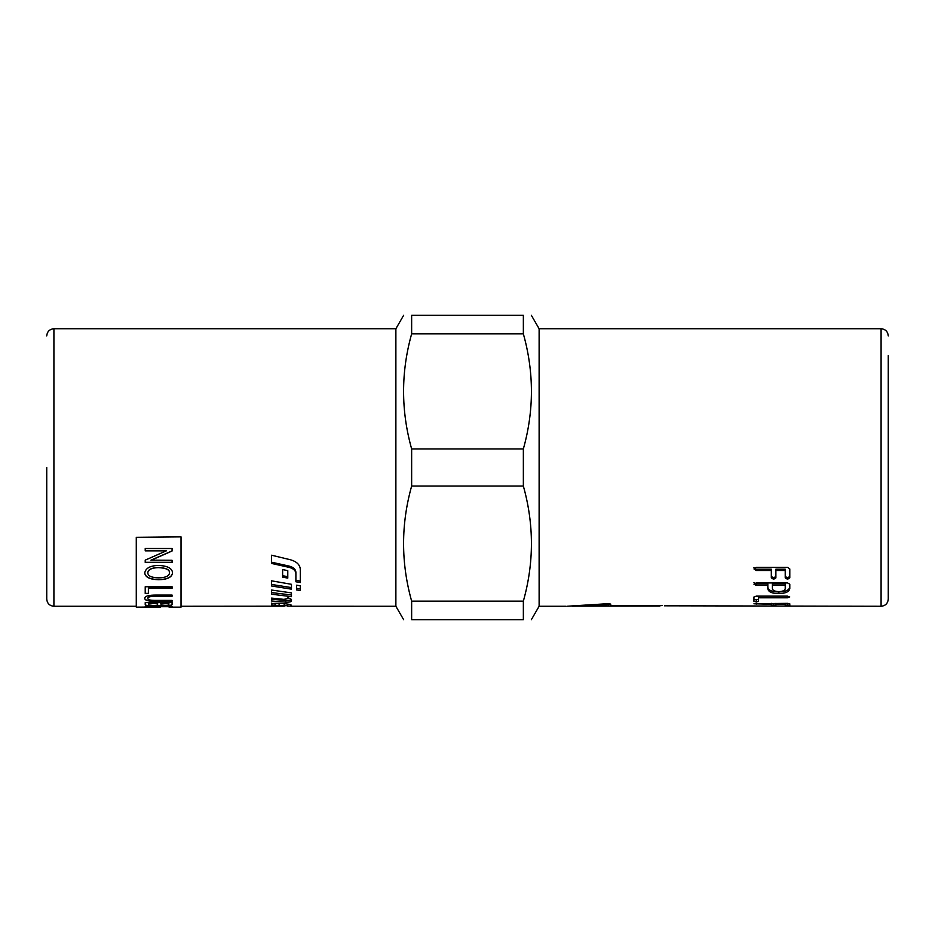<?xml version="1.0" encoding="UTF-8"?>
<svg xmlns="http://www.w3.org/2000/svg" width="935" height="935" viewBox="0 0 935 935"><rect width="100%" height="100%" fill="white"/><g stroke="black" fill="none" stroke-linecap="round" stroke-linejoin="round"><path stroke-width="1.4" d="M271.571 603.32L275.252 603.917M287.781 604.103L287.781 605.693L275.252 605.319L275.252 603.531L276.503 603.239M271.571 603.718L271.571 604.209C272.167 603.496 274.399 603.192 278.291 603.285L283.235 603.601C288.424 604.045 291.159 604.629 291.463 605.342L291.463 606.231L395.879 606.254L403.639 619.683M275.252 605.319L271.571 605.097M271.571 605.985L287.781 605.693M291.463 606.079L287.781 606.137M284.275 606.172L181.028 606.254M271.571 580.834L291.463 584.305L291.463 589.167L271.571 586L271.571 580.787M300.31 581.079L295.892 580.308L295.892 572.15C295.635 569.24 293.415 567.229 289.207 566.107L271.571 562.204M290.54 559.784C296.687 561.596 299.948 564.763 300.31 569.31L300.31 582.563L295.892 581.78L295.892 573.517C295.635 570.572 293.415 568.538 289.207 567.393L271.571 563.443L271.571 555.215L290.54 559.784M295.892 572.15L295.892 573.517M271.571 603.098L271.571 604.209M271.571 598.096L283.959 599.37L287.793 598.47L287.793 597.5L291.463 599.452L291.463 601.065C290.96 601.93 289.044 602.292 285.713 602.152L271.571 600.995L271.571 598.096L271.571 599.277L285.713 600.41C289.044 600.551 290.96 600.2 291.463 599.347M271.571 592.58L291.463 594.987M291.463 592.883L291.463 596.659L271.571 594.216L271.571 590.043L291.463 592.883M291.463 587.589L271.571 584.468M287.781 576.685L282.627 575.703M287.781 570.654L287.781 578.122L282.627 577.117L282.627 569.555L287.781 570.654M296.629 588.36L300.31 588.898M296.629 589.938L296.629 585.181L300.31 585.801L300.31 590.488L296.629 589.938M136.276 606.254L53.914 606.254L53.914 328.746L395.879 328.746L395.879 606.254M136.276 537.321L181.028 536.877L136.276 537.321L136.276 607.154L157.022 607.014L145.217 606.418L172.075 606.418L172.075 607.096L169.025 607.119M169.492 572.91L169.492 572.781C169.784 569.614 166.033 567.861 158.249 567.487C151.54 567.779 148.057 569.532 147.812 572.746L147.812 572.886C147.952 576.018 151.564 577.666 158.646 577.83C165.542 577.725 169.165 576.077 169.492 572.91C169.784 569.754 166.033 567.989 158.249 567.615C151.54 567.907 148.057 569.66 147.812 572.886M172.543 572.758C171.958 577.164 167.318 579.431 158.599 579.571C149.764 579.326 145.147 577.059 144.761 572.758M144.761 572.898C145.626 568.2 150.126 565.71 158.296 565.43C167.505 565.804 172.25 568.293 172.543 572.898C171.958 577.304 167.318 579.571 158.599 579.712C149.764 579.466 145.147 577.199 144.761 572.898M172.075 550.89L150.991 560.159L172.075 560.287L172.075 562.426L145.217 562.426L145.217 560.135L166.301 550.844L145.217 550.727M172.075 562.297L145.217 562.297M166.301 550.844L145.217 550.844L145.217 548.506L172.075 548.506L172.075 551.007L150.991 560.287M148.384 593.374L145.217 593.374M172.075 588.138L148.384 588.138L148.384 593.538L145.217 593.538L145.217 586.748L172.075 586.748L172.075 588.29L148.384 588.29M172.075 596.086L156.577 596.086C150.523 596.062 147.66 596.764 147.975 598.201L147.975 598.365C147.485 599.803 150.348 600.48 156.577 600.399L172.075 600.399L172.075 601.287L156.554 601.287C148.922 601.497 144.983 600.551 144.761 598.458C144.621 596.156 148.548 595.022 156.554 595.057L172.075 595.057L172.075 596.25L156.577 596.25C150.523 596.226 147.66 596.927 147.975 598.365M172.075 601.123L156.554 601.123C148.922 601.322 144.983 600.387 144.761 598.295M168.896 603.344L160.785 603.168L161.101 604.945L164.782 605.331C167.622 605.424 169.001 605.085 168.896 604.326L168.896 603.344L160.785 603.344M157.618 603.344L148.384 603.168L148.513 604.922L153.013 605.483C156.157 605.529 157.688 605.19 157.618 604.466L157.618 603.344L148.384 603.344M172.075 604.349C171.83 605.226 169.527 605.646 165.191 605.599L152.989 605.751C147.636 605.787 145.054 605.331 145.217 604.372M145.217 604.548L145.217 602.607L172.075 602.607L172.075 604.524C171.83 605.401 169.527 605.822 165.191 605.775L152.989 605.927C147.636 605.962 145.054 605.506 145.217 604.548M169.106 606.698L160.212 606.698M157.15 606.698L145.217 606.242M160.212 606.979L156.098 606.967M172.075 606.908L169.106 606.979M156.098 607.084L152.37 607.142M156.098 607.154L158.155 607.154L156.098 607.154M160.388 607.131L158.155 607.154M171.526 607.154L181.028 607.154L181.028 537.321M664.446 605.81L881.086 606.254C885.433 605.833 887.829 603.449 888.25 599.101L888.25 355.604M775.886 603.928L771.317 603.928M789.794 603.928L785.225 603.928M753.949 603.8L787.527 603.344L789.794 603.8L789.794 605.716L785.225 605.716L785.225 604.209L775.886 604.209L775.886 605.716L773.619 605.903L771.317 605.716L771.317 604.209L753.949 603.8M771.317 603.344L771.317 604.209M775.886 603.344L775.886 604.209M785.225 603.344L785.225 604.209M758.519 599.604L753.949 599.604M756.251 596.144L787.492 596.144L789.759 596.986L787.492 597.804L758.519 597.804L758.519 601.334L756.251 601.918L753.949 601.334L753.949 596.986L756.251 596.144M758.519 596.144L758.519 597.804M659.97 605.611L608.498 605.973L606.254 605.81L606.254 604.723L572.5 606.254L593.667 605.658M572.5 606.16L659.97 605.973M610.73 604.185L606.254 604.022M606.254 603.858L606.254 604.723M596.682 605.471L599.312 605.296M600.282 605.226L601.17 605.155M567.042 606.242L607.329 603.729L610.73 604.08L610.73 605.611L662.214 605.611M771.317 570.49L756.251 570.49L753.949 568.936L756.251 567.346L787.527 567.346L789.794 568.936L789.794 577.9L787.527 579.279L785.225 577.9L785.225 569.158L775.886 569.158L775.886 577.9L773.619 579.279L771.317 577.9L771.317 569.158L756.251 569.158L753.949 567.627M775.886 576.474L773.619 577.842L771.317 576.474M789.794 576.474L787.527 577.842L785.225 576.474M785.225 570.49L775.886 570.49M772.404 585.415L772.404 583.896L785.225 583.896L785.225 585.415L772.404 585.415L772.404 588.653C772.731 590.499 774.881 591.493 778.843 591.621C782.747 591.493 784.874 590.499 785.225 588.653L785.225 585.415M767.834 585.415L756.251 585.415L753.949 584.188L756.251 582.926L787.527 582.926L789.794 584.188L789.794 588.653C789.163 591.785 785.517 593.444 778.843 593.608C771.901 593.526 768.231 591.878 767.834 588.653L767.834 583.896L756.251 583.896L753.949 582.68M789.794 587.087C789.163 590.184 785.517 591.808 778.843 591.984C771.901 591.902 768.231 590.265 767.834 587.087M881.086 606.254L881.086 328.746L539.121 328.746L539.121 606.254L565.979 606.254M888.25 467.5L888.25 599.101M46.75 467.5L46.75 599.101L46.75 467.5M411.645 601.147L411.645 619.683C400.893 619.683 400.893 619.683 411.645 619.683C400.893 619.683 400.893 619.683 411.645 619.683L523.355 619.683C534.107 619.683 534.107 619.683 523.355 619.683C534.107 619.683 534.107 619.683 523.355 619.683L523.355 601.147C534.107 562.776 534.107 524.406 523.355 486.048L411.645 486.048C400.893 524.406 400.893 562.776 411.645 601.147L523.355 601.147M411.645 333.853L411.645 315.317C400.893 315.317 400.893 315.317 411.645 315.317C400.893 315.317 400.893 315.317 411.645 315.317L523.355 315.317C534.107 315.317 534.107 315.317 523.355 315.317C534.107 315.317 534.107 315.317 523.355 315.317L523.355 333.853L411.645 333.853C400.893 372.224 400.893 410.594 411.645 448.952L523.355 448.952C534.107 410.594 534.107 372.224 523.355 333.853M411.645 448.952L411.645 486.048M523.355 448.952L523.355 486.048M279.098 603.344L279.098 604.957M284.182 603.671L284.182 605.167M289.207 566.107L289.207 567.393M285.713 600.41L285.713 602.152M756.251 603.344L756.251 604.209M773.619 604.115L773.619 605.903M787.527 604.115L787.527 605.903M756.251 600.188L756.251 601.918M787.492 596.144L787.492 597.804M608.498 604.185L608.498 605.973M756.251 569.158L756.251 570.49M773.619 577.842L773.619 579.279M787.527 577.842L787.527 579.279M756.251 583.896L756.251 585.415M778.843 591.984L778.843 593.608M287.781 604.466L289.605 604.466M881.086 328.746C885.433 329.167 887.829 331.551 888.25 335.899M53.914 328.746C49.567 329.167 47.171 331.551 46.75 335.899M53.914 606.254C49.567 605.833 47.171 603.449 46.75 599.101M395.879 328.746L403.639 315.317M539.121 328.746L531.361 315.317M539.121 606.254L531.361 619.683"/></g></svg>

